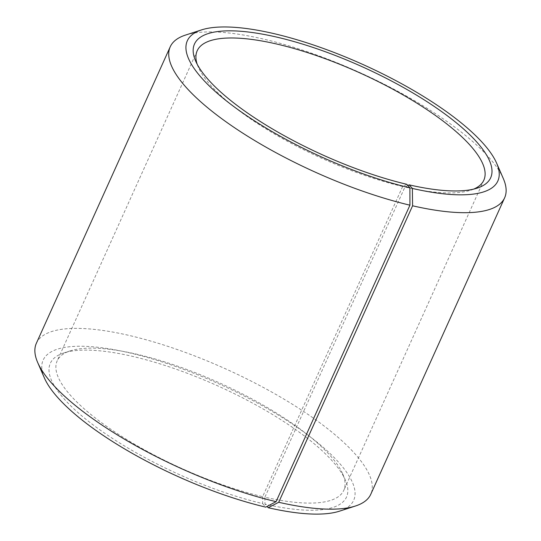 <?xml version="1.0" encoding="UTF-8"?>
<svg xmlns="http://www.w3.org/2000/svg" width="541" height="541" viewBox="0 0 541 541"><rect width="100%" height="100%" fill="white"/><g stroke="black" fill="none" stroke-linecap="round" stroke-linejoin="round"><path stroke-width="0.41" stroke-dasharray="2.71 2.03" d="M406.798 184.305L402.666 186.496L262.622 496.658A157.248 46.763 -155.7 0 1 115.28 432.259A157.248 46.763 -155.7 0 1 57.157 360.908A157.248 46.763 -155.7 0 1 70.283 350.852A157.248 46.763 -155.7 0 1 219.72 383.001A157.248 46.763 -155.7 0 1 342.663 473.835A157.248 46.763 -155.7 0 1 343.799 490.329A157.248 46.763 -155.7 0 1 264.894 497.186L264.982 504.138L267.058 506.444M402.666 186.496A157.248 46.763 -155.7 0 1 198.337 67.24A157.248 46.763 -155.7 0 1 197.188 64.244M473.727 189.1A157.248 46.763 -155.7 0 1 470.717 190.222A157.248 46.763 -155.7 0 1 404.938 187.03L264.894 497.186M262.622 496.658L262.635 503.59A162.489 48.318 -155.7 0 1 92.443 424.381A162.489 48.318 -155.7 0 1 63.885 352.921A162.489 48.318 -155.7 0 1 218.307 386.139A162.489 48.318 -155.7 0 1 345.341 480.002A162.489 48.318 -155.7 0 1 264.982 504.138M44.389 377.943A170.354 50.658 -155.7 0 1 219.267 384.009A170.354 50.658 -155.7 0 1 339.464 511.177M262.635 503.59L265.746 507.14M36.362 343.278A183.46 54.553 -155.7 0 1 226.016 369.05A183.46 54.553 -155.7 0 1 370.774 494.271M185.536 35.07A183.46 54.553 -155.7 0 1 359.88 72.575A183.46 54.553 -155.7 0 1 503.313 178.55M407.86 185.516L404.938 187.03M197.201 50.746L57.157 360.908M483.843 180.167L343.799 490.329M70.283 350.852L63.885 352.921M342.663 473.835L345.341 480.002M470.717 190.222L477.115 188.153M198.337 67.24L195.659 61.072"/><path stroke-width="0.81" d="M197.188 64.244A157.248 46.763 -155.7 0 1 197.201 50.746A157.248 46.763 -155.7 0 1 359.765 72.839A157.248 46.763 -155.7 0 1 483.843 180.167A157.248 46.763 -155.7 0 1 473.727 189.1M37.687 362.524A183.46 54.553 -155.7 0 0 276.072 501.656L265.746 507.14A170.354 50.658 -155.7 0 1 44.389 377.943L37.687 362.524A183.46 54.553 -155.7 0 1 36.362 343.278L170.226 46.803A183.46 54.553 -155.7 0 1 185.536 35.07L201.536 29.897A170.354 50.658 -155.7 0 1 363.43 64.724A170.354 50.658 -155.7 0 1 496.611 163.132A170.354 50.658 -155.7 0 1 412.364 188.43L409.145 184.853L407.86 185.516M496.611 163.132L503.313 178.55A183.46 54.553 -155.7 0 1 504.638 197.796L370.774 494.271A183.46 54.553 -155.7 0 1 355.464 506.004L339.464 511.177A170.354 50.658 -155.7 0 1 268.201 507.715L278.716 502.278L412.587 205.796L412.364 188.43M267.058 506.444L268.201 507.715M355.464 506.004A183.46 54.553 -155.7 0 1 278.716 502.278M276.072 501.656L409.936 205.181A183.46 54.553 -155.7 0 1 238.04 130.05A183.46 54.553 -155.7 0 1 170.226 46.803M504.638 197.796A183.46 54.553 -155.7 0 1 412.587 205.796M409.936 205.181L409.909 187.855A170.354 50.658 -155.7 0 1 231.48 104.812A170.354 50.658 -155.7 0 1 201.536 29.897M409.909 187.855L406.798 184.305A162.489 48.318 -155.7 0 1 195.659 61.072A162.489 48.318 -155.7 0 1 362.463 66.854A162.489 48.318 -155.7 0 1 477.115 188.153A162.489 48.318 -155.7 0 1 409.145 184.853"/></g></svg>
